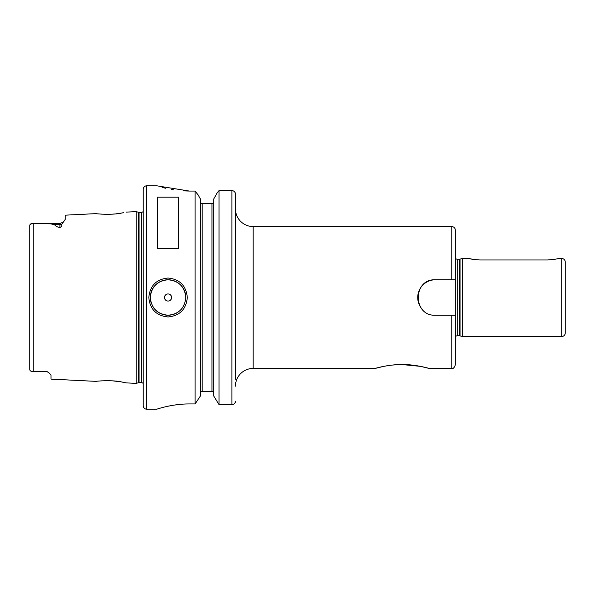 <?xml version="1.0" encoding="UTF-8"?>
<svg xmlns="http://www.w3.org/2000/svg" width="595" height="595" viewBox="0 0 595 595"><rect width="100%" height="100%" fill="white"/><g stroke="black" fill="none" stroke-linecap="round" stroke-linejoin="round"><path stroke-width="0.89" d="M45.711 371.392L35.075 371.511L45.711 371.511A5.318 5.318 0 0 1 48.396 372.239A5.318 5.318 0 0 0 45.711 371.511L48.396 372.239L51.029 375.088L51.029 379.112L96.412 381.388C95.713 381.068 113.325 379.841 121.759 381.99L126.095 382.875L136.143 383.373L136.143 211.627L138.516 212.259L138.516 382.741L136.143 383.373M123.686 212.646L121.759 213.01C113.333 215.159 95.713 213.932 96.412 213.612L65.212 215.174L65.212 219.466L61.828 224.27C62.17 225.564 61.53 226.673 59.894 227.595L59.894 224.598L54.584 224.598C55.253 225.951 57.023 226.948 59.894 227.595M101.009 214.096L102.005 214.163M104.787 214.289L105.806 214.319M108.855 214.312L110.068 214.274M112.009 214.178L114.411 213.999M115.832 213.858L120.844 213.166M122.139 212.943L123.589 212.668M185.789 297.5L185.789 297.5C184.74 286.731 178.827 280.818 168.05 279.769C157.281 280.833 151.375 286.738 150.327 297.5C151.375 308.262 157.281 314.167 168.05 315.231C178.82 314.19 184.733 308.277 185.789 297.5M148.817 297.5C149.955 285.674 156.366 279.189 168.05 278.036C179.742 279.174 186.161 285.667 187.306 297.5C186.161 309.341 179.742 315.826 168.05 316.964C156.366 315.811 149.955 309.326 148.817 297.5M235.442 208.838A17.731 17.731 0 0 0 253.172 226.576L253.172 368.424L375.17 368.424C375.103 368.372 389.182 364.296 402.22 364.564C415.273 364.341 429.099 368.372 429.069 368.424L451.769 368.424L451.769 315.231L435.451 315.231C412.595 316.339 412.551 278.683 435.451 279.769L455.316 279.769L451.769 279.769L451.769 226.576A3.548 3.548 0 0 1 455.316 230.116L455.316 364.884C454.297 367.762 453.115 368.945 451.769 368.424M455.316 230.116L455.316 258.029A2.127 2.127 0 0 0 457.213 259.197L459.481 259.197A2.127 2.127 0 0 0 460.032 259.13L462.404 258.49L469.143 258.49C469.767 258.974 473.315 259.465 479.786 259.97L547.519 259.97C553.99 259.465 557.53 258.974 558.155 258.49L561.702 258.49A3.548 3.548 0 0 1 565.25 262.038L565.25 332.962A3.548 3.548 0 0 1 561.702 336.51L561.702 258.49M35.075 371.511L33.796 371.511C31.2 371.697 29.854 370.983 29.75 369.376C29.854 370.983 31.2 371.697 33.796 371.511L33.796 223.489L50.211 223.802L54.584 224.598M171.605 297.5A3.548 3.548 0 0 0 168.058 293.952A3.548 3.548 0 0 0 164.51 297.5A3.548 3.548 0 0 0 168.058 301.048A3.548 3.548 0 0 0 171.605 297.5M185.61 294.971A17.731 17.731 0 0 0 166.793 279.814A17.731 17.731 0 0 0 151.398 303.576M253.172 368.424A17.731 17.731 0 0 0 235.442 386.162M146.779 185.789A3.548 3.548 0 0 0 143.231 189.336L143.231 405.664A3.548 3.548 0 0 0 146.779 409.211L156.708 409.211C156.381 409.39 171.732 403.834 189.336 403.938L195.093 403.938L195.093 191.062L189.336 191.062L156.708 185.789L146.779 185.789L146.779 409.211M143.231 211.381A2.127 2.127 0 0 1 141.461 212.333L141.461 382.667A2.127 2.127 0 0 1 143.231 383.619M141.461 212.333L139.066 212.333L139.066 382.667L141.461 382.667M139.066 212.333A2.127 2.127 0 0 1 138.516 212.259M139.066 382.667A2.127 2.127 0 0 0 138.516 382.741M126.095 212.125L136.143 211.627M462.404 258.49L462.404 336.51L561.702 336.51M460.032 259.13L460.032 335.87L462.404 336.51M460.032 335.87A2.127 2.127 0 0 0 459.481 335.803L457.213 335.803A2.127 2.127 0 0 0 455.316 336.971M157.422 248.368L178.693 248.368L178.693 197.176L157.422 197.176L157.422 248.368M253.172 226.576L451.769 226.576M429.069 368.424L420.509 366.364L402.168 364.564M397.289 364.69L392.44 365.062M387.933 365.635L385.761 365.985M383.715 366.364L375.17 368.424M455.316 255.3L455.316 279.769M455.316 315.231L451.769 315.231M213.308 391.48L213.717 392.655L213.308 391.48L211.946 391.48L211.946 203.52L200.827 203.52L200.418 202.345M211.946 203.52L213.308 203.52L213.717 202.345M200.418 392.655L200.827 391.48L200.418 392.655M29.75 369.034L29.75 225.624C29.854 224.017 31.2 223.304 33.796 223.489L59.894 223.489L63.658 221.928L59.894 223.489L59.894 224.598A5.318 4.745 180 0 0 61.828 224.27M32.056 223.556L30.055 224.568M162.026 187.343L165.879 188.303M171.122 189.396L173.829 189.85M183.074 190.861L189.15 191.062M182.821 404.154L179.831 404.392M179.541 404.421L173.852 405.143M173.316 405.232L171.226 405.589M171.107 405.612L166.63 406.519M161.959 407.679L160.613 408.044M200.418 395.972L195.093 403.938L200.418 395.972L200.418 199.028L198.247 195.115L200.418 199.028M213.717 395.972L219.049 404.622L213.717 395.972L213.717 199.028L217.101 192.936L213.717 199.028M235.375 193.412L235.442 379.164M235.442 207.774L235.442 194.082C235.248 191.977 234.066 190.809 231.894 190.586L219.049 190.586L219.049 404.622L231.894 404.622C233.991 404.511 235.174 403.373 235.442 401.209L235.204 402.428M198.247 195.115L195.093 191.062L198.247 195.115M202.188 203.52L202.188 391.48L211.946 391.48M219.049 190.586L217.101 192.936L219.049 190.586M202.188 391.48L200.827 391.48M231.894 404.622L231.894 190.586L233.158 190.817M233.902 191.203L234.371 191.583M234.869 192.185L235.144 192.683M477.696 259.911L475.695 259.747M473.858 259.502L472.274 259.227M472.244 259.219L469.143 258.49M553.439 259.502L551.617 259.747M549.609 259.911L547.519 259.97M123.544 382.325L122.012 382.035M121.023 381.856L112.767 380.867M110.127 380.726L108.788 380.688M105.828 380.681L104.787 380.703M102.042 380.837L101.217 380.889M152.841 306.603A17.731 17.731 0 0 0 154.008 308.322M154.35 308.753A17.731 17.731 0 0 0 177.392 312.576M435.451 279.769A17.731 17.731 0 0 0 422.919 310.04M457.213 259.197L457.213 335.803M459.481 259.197L459.481 335.803"/></g></svg>
